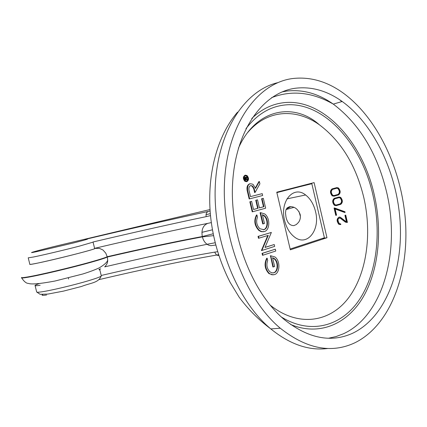 <?xml version="1.0" encoding="UTF-8"?>
<svg xmlns="http://www.w3.org/2000/svg" width="427" height="427" viewBox="0 0 427 427"><rect width="100%" height="100%" fill="white"/><g stroke="black" fill="none" stroke-linecap="round" stroke-linejoin="round"><path stroke-width="0.64" d="M315.51 211.493C313.701 204.213 310.397 198.704 305.604 194.974C293.579 185.04 279.541 201.298 284.601 220.545C286.4 227.708 289.618 233.137 294.251 236.836C306.901 247.244 320.517 230.158 315.51 211.493M289.431 206.716C294.32 206.278 297.897 208.846 300.16 214.413C300.731 217.343 300.192 219.99 298.542 222.36L296.333 224.554L293.872 225.611C289.949 225.68 287.323 222.841 285.999 217.103L285.487 213.014L285.898 209.983L287.136 207.896L289.431 206.716M300.411 216.356L298.964 211.53M290.899 206.604L286.213 209.198M293.269 78.467C310.397 76.684 326.901 81.44 342.785 92.734C378.055 118.151 402.415 170.928 405.586 223.252C408.666 275.474 389.808 325.561 354.944 342.748C331.421 353.812 306.533 348.971 280.277 328.214C244.938 298.74 220.578 234.802 224.751 178.246C228.787 121.588 258.954 82.32 293.269 78.467M352.718 333.209C385.042 317.768 402.885 271.567 400.2 222.985C397.441 174.323 374.837 125.127 342.203 101.493C327.199 90.775 311.651 86.355 295.548 88.224C263.699 92.205 236.12 129.114 232.71 181.528C229.171 233.847 251.797 292.612 284.494 319.727C308.379 338.552 331.122 343.046 352.718 333.209M247.793 132.418C267.222 109.467 296.06 108.1 319.391 124.796C341.184 141.156 355.985 165.398 363.793 197.525C372.296 234.514 366.606 274.646 347.898 298.719C329.244 322.657 297.672 327.279 270.051 305.022M336.14 205.649L334.373 205.318C332.169 202.494 332.137 200.167 334.272 198.347L338.883 197.055M339.187 217.77L340.196 218.149L345.39 222.131L346.98 222.472M346.446 221.8L344.941 215.32L345.742 215.128L345.39 215.24L346.932 221.885L345.961 221.538L340.73 217.53C337.794 215.155 336.172 222.083 339.198 224.148L340.826 224.501L340.693 223.929L340.346 223.988M339.081 217.188C336.583 218.693 336.471 221.042 338.744 224.223L340.378 224.575M336.636 187.661L332.067 188.883C329.922 190.693 329.959 193.015 332.185 195.86L333.999 196.18M335.131 208.995L344.658 212.475L345.107 212.39L344.963 211.765L334.501 207.938L336.214 215.288L335.761 215.373L334.053 208.024L334.501 207.938M262.055 253.392L275.324 249.176L275.762 251.033L262.957 255.207L262.498 255.277L262.055 253.392L262.509 253.318L262.957 255.207M262.215 193.639L250.494 196.601L262.215 193.639L262.658 195.507L249.624 198.849L247.607 190.314C247.265 184.742 249.09 182.772 253.083 184.4L255.495 188.376L259.349 181.491L258.901 181.592L255.367 187.896M250.019 183.733C247.537 184.507 246.582 186.738 247.153 190.421L249.171 198.95L249.624 198.849M250.468 185.622L252.133 186.151L253.739 188.798L254.625 192.561L255.079 192.46L259.904 183.829L259.349 181.491M262.456 214.925L263.721 215.662C268.241 218.805 268.044 228.701 263.416 229.758L263.245 229.806M256.921 214.936L257.46 217.215C255.848 221.645 256.67 225.493 259.931 228.755L263.87 229.673C268.498 228.616 268.695 218.715 264.174 215.571L262.392 214.664L264.473 223.486L263.187 223.86L260.539 212.646L264.681 213.922C270.328 217.845 270.099 230.212 264.313 231.551L261.831 231.615L259.376 230.399C254.924 225.696 254.108 220.545 256.921 214.936L256.467 215.027C253.654 220.631 254.471 225.782 258.917 230.484L261.228 231.658L263.571 231.712M263.187 223.86L262.733 223.945L260.086 212.737L260.539 212.646M267.788 235.517L261.383 250.564L261.842 250.489L268.273 235.373L258.479 238.293L258.036 236.409L271.369 232.432L258.49 236.328L258.938 238.218M265.034 247.377L274.225 244.527L264.996 247.457L271.369 232.432M251.615 201.352L250.297 201.693L252.672 211.733L252.218 211.829L249.843 201.79L251.615 201.352L253.542 209.486L258.116 208.253L257.662 208.344L255.752 200.258L257.508 199.82L256.205 200.156L258.116 208.253M259.408 207.874L263.48 206.775L261.58 198.742L263.32 198.309L262.034 198.646L263.934 206.684L259.419 207.901L257.508 199.82M253.537 209.46L257.662 208.344M272.607 257.913L274.011 258.714C278.351 261.799 278.078 271.545 273.59 272.81L273.077 272.949M267.158 258.228L267.697 260.497C266.128 264.927 266.896 268.722 270.003 271.892L272.01 272.874L274.049 272.746C278.537 271.481 278.81 261.735 274.47 258.645L272.554 257.695L274.63 266.485L273.36 266.923L270.718 255.752L275.004 256.99C280.427 260.844 280.101 273.018 274.492 274.62L271.94 274.78L269.421 273.547C265.178 268.973 264.425 263.87 267.158 258.228L266.699 258.298C263.966 263.934 264.719 269.037 268.962 273.606L273.317 274.871M270.472 255.789L272.901 266.987L273.36 266.923M244.97 175.262C242.894 176.735 242.851 178.742 244.852 181.283L246.496 181.705M276.765 192.198L314.101 182.612L326.97 237.727L290.323 249.822L276.765 192.198M334.72 198.256L339.102 197.012L340.661 197.37C342.854 200.162 342.897 202.478 340.799 204.309L336.428 205.595L334.821 205.232C332.617 202.403 332.585 200.082 334.72 198.256L334.272 198.347M340.666 203.743L336.295 205.019L334.939 204.714C333.081 202.329 333.049 200.37 334.853 198.827L339.235 197.584L340.549 197.882C342.401 200.242 342.438 202.195 340.666 203.743L335.964 205.072M339.086 197.626L340.106 197.973C341.952 200.327 341.99 202.281 340.218 203.828M345.742 215.128L347.429 222.392L345.843 222.051L340.613 218.042C337.666 218.037 337.234 219.894 339.321 223.631L340.693 223.929M345.39 215.24L344.941 215.32M332.516 188.793L336.914 187.602L338.456 187.96C340.671 190.768 340.725 193.084 338.611 194.904L334.224 196.132L332.633 195.769C330.407 192.924 330.37 190.602 332.516 188.793L332.067 188.883M332.649 189.364L337.042 188.174L338.349 188.478C340.218 190.842 340.26 192.796 338.478 194.333L334.09 195.561L332.75 195.251C330.872 192.855 330.84 190.89 332.649 189.364M336.855 188.222L337.906 188.569C339.769 190.938 339.812 192.887 338.029 194.424L333.802 195.609M345.107 212.39L335.072 208.723L336.572 215.181L336.214 215.288M275.324 249.176L262.509 253.318M252.133 186.151L252.587 186.044L254.188 188.697L255.079 192.46M252.587 186.044C249.918 184.96 248.701 186.273 248.93 189.988L250.5 196.617M261.842 250.489L274.662 246.39L274.225 244.527M258.49 236.328L258.036 236.409M252.672 211.733L265.653 208.205L263.32 198.309M256.205 200.156L255.752 200.258M263.934 206.684L263.48 206.775M262.034 198.646L261.58 198.742M250.297 201.693L249.843 201.79M270.718 255.752L270.264 255.821M246.945 181.598L245.306 181.176C243.305 178.635 243.342 176.629 245.418 175.15L247.046 175.572C249.048 178.096 249.016 180.109 246.945 181.598M246.854 181.219C248.685 179.906 248.711 178.134 246.945 175.903L245.509 175.529C243.678 176.831 243.641 178.603 245.408 180.845L246.854 181.219M245.269 175.609L247.116 176.661M247.212 176.799L247.809 179.34M247.788 179.5L246.63 181.256M247.174 176.65L247.286 177.12L246.294 178.849L245.792 177.552L245.055 178.337L245.365 179.666L247.756 179.11L247.847 179.489L245.189 180.109L244.842 177.515L245.626 177.088L246.379 178.027L247.174 176.65L246.224 177.621M245.098 177.178L244.335 178.507L244.708 180.077M247.847 179.489L245.189 180.109M245.194 177.584L245.845 178.956L246.294 178.849M276.819 192.428L311.838 183.727L324.397 237.77L290.141 249.042M322.171 238.506L326.97 237.727M276.861 192.62L311.747 183.642M100.756 268.887L99.053 269.288L99.213 269.955M217.573 251.711L214.658 252.138L216.5 255.068L218.773 255.543M213.5 235.651L202.382 236.873C203.209 240.123 204.768 242.589 207.047 244.276L208.718 245.199L210.869 245.696L215.688 245.029M202.382 236.873C175.353 241.933 143.659 248.653 107.31 257.038L107.673 259.974C107.86 262.37 106.867 264.671 104.7 266.87C144.347 257.657 178.47 250.131 207.068 244.292M107.673 259.974C107.439 261.975 104.668 264.591 99.347 267.804C95.04 269.832 89.51 271.898 82.753 274.006L54.907 281.046C40.026 283.811 31.176 284.585 28.363 283.379C26.357 283.453 24.088 281.59 21.547 277.801C21.558 278.169 23.773 277.972 28.187 277.208C40.4 275.137 71.138 267.852 90.097 262.536C99.651 259.862 105.389 258.031 107.31 257.038L105.795 253.174L102.966 249.992L99.496 248.397L94.597 248.359M29.831 264.292C27.888 266.149 97.255 249.245 94.634 248.525L93.075 242.136L79.411 246.123C65.134 249.848 42.47 255.213 33.29 257.043L28.23 257.817L29.831 264.292M213.121 233.782L202.297 236.537C201.213 229.742 203.017 225.365 207.709 223.39C175.652 229.838 137.948 238.154 94.591 248.338C137.974 238.143 175.705 229.822 207.789 223.369L211.285 222.606M210.105 210.986L208.339 211.44C206.46 212.208 205.745 213.943 206.182 216.644L210.49 215.635M208.339 211.44C173.543 218.891 132.503 228.21 85.203 239.387L85.96 239.243M327.936 348.475C308.999 350.957 289.96 344.44 270.819 328.923C236.739 300.683 212.753 240.668 215.277 185.894C217.701 131.041 244.927 90.364 277.737 82.667M339.476 99.619L341.851 101.599M281.991 91.944L286.581 91.1C302.706 89.195 318.275 93.529 333.29 104.108C359.486 123.963 377.254 153.272 386.595 192.049C400.606 250.062 383.611 315.558 343.329 333.818L336.081 336.556L328.512 338.248M251.754 118.492C260.806 109.803 270.793 104.631 281.719 102.971C321.825 96.55 362.539 141.134 374.292 194.963C382.597 231.311 378.733 270.499 362.961 297.422C347.151 324.125 319.263 336.449 290.606 324.477M281.478 317.08C310.685 335.024 341.36 326.207 359.064 300.117C376.779 273.835 381.631 233.046 373.001 195.342C361.477 142.538 321.499 98.92 282.274 105.33C268.391 107.503 256.285 115.285 245.957 128.671M339.102 197.012L338.654 197.103M345.358 222.104L345.806 222.024M340.645 218.069L340.196 218.149M336.914 187.602L336.465 187.693M338.029 194.424L338.478 194.333M254.188 188.697L253.739 188.798M247.607 190.314L247.153 190.421M246.117 178.091L245.664 178.198M244.788 178.401L244.335 178.507M99.203 269.256L100.633 268.925M39.065 283.64C33.29 285.7 33.653 286.245 40.149 285.268M42.737 294.47C41.104 295.404 42.396 295.575 46.618 294.982M214.658 252.138C182.377 257.577 144.561 265.354 101.21 275.474M36.674 291.988L40.095 294.288L47.909 294.075L63.431 291.129L81.445 286.48C91.517 282.599 98.525 282.962 101.3 275.842C101.231 276.557 96.769 278.239 87.919 280.886C73.786 285.097 51.16 290.467 41.878 291.806C38.462 292.314 36.727 292.378 36.674 291.988L35.078 285.53M68.646 279.039L68.373 277.945M202.302 236.531C175.273 241.602 143.584 248.333 107.23 256.718C105.309 257.705 99.571 259.531 90.017 262.205C71.058 267.515 40.314 274.801 28.107 276.877C23.688 277.641 21.473 277.844 21.467 277.475M94.613 248.439C99.801 248.215 51.491 260.555 34.811 263.656C30.952 264.393 29.287 264.58 29.81 264.217M206.182 216.644C174.147 223.337 136.432 231.786 93.033 241.992M85.203 239.387C90.657 238.378 86.82 239.558 73.695 242.915L35.964 251.807C23.389 254.449 39.369 250.057 60.223 245.061L141.294 225.819M141.257 225.824L210.009 209.556M210.308 213.649L206.044 214.674M212.39 229.817L201.902 232.341M305.604 194.974L286.949 198.87M294.022 207.325L286.053 209.561M280.277 328.214L270.819 328.923C258.671 319.855 248.092 309.244 239.083 297.085L230.068 282.247C219.297 260.956 212.737 238.383 210.388 214.53C206.833 173.421 217.722 135.055 237.529 112.162M342.203 101.493L333.29 104.108C312.089 92.067 291.513 89.921 271.561 97.676M319.391 124.796C294.107 102.064 256.029 108.314 238.389 148.276M334.373 205.318L334.821 205.232M340.106 197.973L340.549 197.882M340.164 218.128L340.613 218.042M338.744 224.223L339.198 224.148M345.39 222.131L345.843 222.051M332.185 195.86L332.633 195.769M337.906 188.569L338.349 188.478M258.917 230.484L259.376 230.399M263.721 215.662L264.174 215.571M268.962 273.606L269.421 273.547M274.011 258.714L274.47 258.645M244.852 181.283L245.306 181.176M246.496 176.009L246.945 175.903M245.338 177.664L245.792 177.552M216.494 255.063L218.507 254.716M99.08 279.61C144.161 269.031 183.306 260.854 216.5 255.068M101.3 275.842L99.747 269.469M207.047 244.271L215.112 242.755M21.478 277.523L21.547 277.801"/></g></svg>

